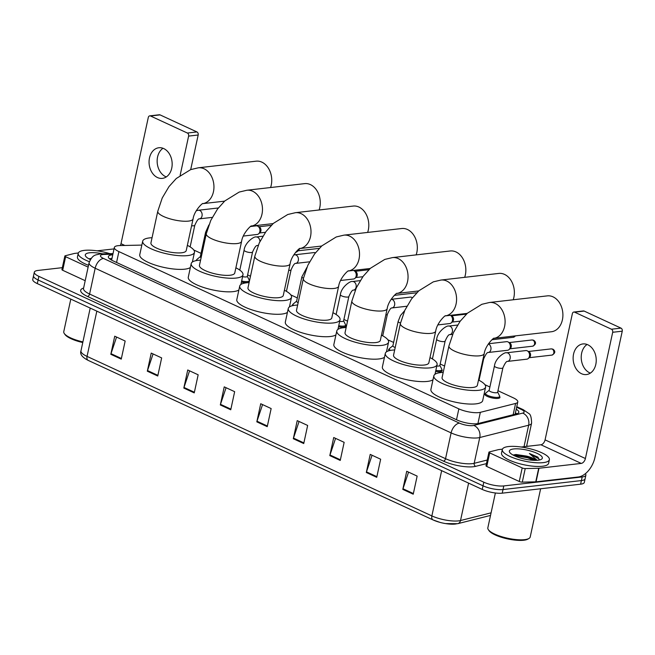 <?xml version="1.0" encoding="UTF-8"?>
<svg xmlns="http://www.w3.org/2000/svg" width="655" height="655" viewBox="0 0 655 655"><rect width="100%" height="100%" fill="white"/><g stroke="black" fill="none" stroke-linecap="round" stroke-linejoin="round"><path stroke-width="0.98" d="M249.203 282.149A7.704 2.121 -167.8 0 1 247.639 282.592A7.704 2.121 -167.8 0 1 241.425 282.051M345.586 325.371A7.704 2.121 -167.8 0 1 345.897 326.19A7.704 2.121 -167.8 0 1 343.924 327.14A7.704 2.121 -167.8 0 1 338.512 326.763M441.871 369.911A7.704 2.121 -167.8 0 1 442.182 370.738A7.704 2.121 -167.8 0 1 440.217 371.68A7.704 2.121 -167.8 0 1 435.608 371.45M499.642 396.635A7.704 2.121 -167.8 0 1 499.953 397.462A7.704 2.121 -167.8 0 1 497.988 398.404A7.704 2.121 -167.8 0 1 489.482 397.241A7.704 2.121 -167.8 0 1 484.888 394.204A7.704 2.121 -167.8 0 1 485.519 393.581M141.84 245.093L119.857 245.568A14.451 3.979 12.2 0 0 118.039 245.682A14.451 3.979 12.2 0 0 114.347 247.451A14.451 3.979 12.2 0 0 118.907 251.602L458.852 408.867A14.451 3.979 12.2 0 0 480.344 412.331L515.6 403.447A14.451 3.979 12.2 0 0 517.794 401.933A14.451 3.979 12.2 0 0 513.225 397.79L497.964 390.724M489.899 386.999L484.929 384.698M444.581 366.03L440.193 364M393.614 342.45L387.875 339.798M347.535 321.138L343.908 319.46M297.329 297.91L290.828 294.897M250.48 276.238L247.623 274.912M201.044 253.362L193.774 250.005M196.025 260.665A7.704 2.121 -167.8 0 1 196.033 260.575A7.704 2.121 -167.8 0 1 196.664 259.953M292.449 305.697A7.704 2.121 -167.8 0 1 292.318 305.115A7.704 2.121 -167.8 0 1 292.949 304.493M389.119 350.687A7.704 2.121 -167.8 0 1 388.603 349.664A7.704 2.121 -167.8 0 1 389.234 349.041M112.758 254.803A14.451 3.979 12.2 0 0 112.046 254.869A14.451 3.979 12.2 0 0 108.353 256.637A14.451 3.979 12.2 0 0 112.914 260.788L457.043 419.986A14.451 3.979 12.2 0 0 478.527 423.449L516.615 413.854A14.451 3.979 12.2 0 0 518.809 412.347A14.451 3.979 12.2 0 0 516.214 409.228M109.582 258.799A14.451 3.979 -167.8 0 1 111.268 258.488A14.451 3.979 -167.8 0 1 111.98 258.422M585.349 473.704A14.451 3.979 -167.8 0 1 585.873 475.17A14.451 3.979 -167.8 0 1 582.18 476.946L503.793 485.928A14.451 3.979 -167.8 0 1 483.808 482.195L38.874 276.361A14.451 3.979 -167.8 0 1 34.314 272.218A14.451 3.979 -167.8 0 1 38.006 270.441L62.348 267.658M526.702 445.76L527.783 446.268M585.873 475.17L584.309 482.416A14.451 3.979 -167.8 0 1 580.617 484.184L502.229 493.166A14.451 3.979 -167.8 0 1 482.244 489.432L37.31 283.607L38.096 279.98A14.451 3.979 -167.8 0 1 33.536 275.837A14.451 3.979 -167.8 0 0 38.096 279.98L483.022 485.813L38.096 279.98L38.874 276.361M502.229 493.166L503.015 489.547A14.451 3.979 -167.8 0 1 483.022 485.813A14.451 3.979 -167.8 0 0 503.015 489.547L581.394 480.565L503.015 489.547L503.793 485.928M585.087 478.797A14.451 3.979 -167.8 0 1 581.394 480.565A14.451 3.979 -167.8 0 0 585.087 478.797M515.428 412.846A14.451 3.979 -167.8 0 1 516.795 413.804M413.231 494.206L417.145 476.103L406.722 471.281L402.809 489.383L413.231 494.206M408.556 472.132L402.981 488.745A3.856 2.333 114.8 0 0 402.809 489.383M376.74 477.323L380.653 459.22L370.222 454.398L366.309 472.492L376.74 477.323M372.056 455.25L366.481 471.862A3.856 2.333 114.8 0 0 366.309 472.492M340.24 460.432L344.153 442.338L333.723 437.515L329.809 455.61L340.24 460.432M335.565 438.359L329.989 454.979A3.856 2.333 114.8 0 0 329.809 455.61M303.74 443.55L307.654 425.455L297.223 420.625L293.309 438.727L303.74 443.55M299.065 421.476L293.489 438.097A3.856 2.333 114.8 0 0 293.309 438.727M121.249 359.128L125.162 341.026L114.731 336.203L110.818 354.306L121.249 359.128M116.574 337.055L110.998 353.667A3.856 2.333 114.8 0 0 110.818 354.306M157.749 376.011L161.662 357.917L151.231 353.086L147.318 371.188L157.749 376.011M153.073 353.937L147.498 370.558A3.856 2.333 114.8 0 0 147.318 371.188M194.248 392.894L198.162 374.799L187.731 369.977L183.818 388.071L194.248 392.894M189.565 370.82L183.989 387.441A3.856 2.333 114.8 0 0 183.818 388.071M230.748 409.784L234.654 391.682L224.231 386.859L220.317 404.954L230.748 409.784M226.065 387.711L220.489 404.323A3.856 2.333 114.8 0 0 220.317 404.954M267.24 426.667L271.154 408.564L260.731 403.742L256.817 421.845L267.24 426.667M262.565 404.594L256.989 421.206A3.856 2.333 114.8 0 0 256.817 421.845M456.715 523.787A15.794 4.356 -167.8 0 1 445.588 523.591A15.794 4.356 -167.8 0 1 439.947 522.371A15.794 4.356 -167.8 0 1 433.217 519.996A4.814 2.923 -65.2 0 1 433.029 519.923A4.814 2.923 -65.2 0 1 431.866 515.911A19.265 5.314 12.2 0 0 460.514 520.537L491.086 512.832M37.31 283.607A14.451 3.979 -167.8 0 1 32.75 279.456L34.314 272.218M166.296 176.916A15.409 11.495 83.5 0 1 165.568 176.613A15.409 11.495 83.5 0 1 157.225 162.948A15.409 11.495 83.5 0 1 163.013 148.276M163.742 148.579A15.409 11.495 -96.5 0 0 158.854 147.752A15.409 11.495 -96.5 0 0 149.078 161.097A15.409 11.495 -96.5 0 0 157.478 177.538A15.409 11.495 -96.5 0 0 162.366 178.373A15.409 11.495 -96.5 0 0 172.142 165.027A15.409 11.495 -96.5 0 0 163.742 148.579M88.138 267.117L65.623 256.703L62.692 270.278A2.407 0.663 -167.8 0 1 61.93 269.582L64.861 256.007A2.407 0.663 12.2 0 0 65.623 256.703M85.199 280.692L62.692 270.278M149.758 115.861L159.321 114.764A2.407 1.793 83.5 0 1 160.082 114.895L150.519 115.984A2.407 1.793 -96.5 0 0 149.758 115.861A2.407 1.793 -96.5 0 0 148.292 117.45L121.003 243.685A4.814 2.923 -65.2 0 1 120.332 245.551M196.926 131.942A2.407 1.793 83.5 0 1 198.178 135.004L188.615 136.101A2.407 1.793 -96.5 0 0 187.371 133.03L196.926 131.942L160.082 114.895M190.695 169.612L198.178 135.004M187.371 133.03L150.519 115.984M188.615 136.101L180.133 175.335M114.035 248.9L97.112 250.832M78.346 252.986L74.596 253.411A2.407 0.663 12.2 0 0 74.351 253.46L65.23 255.761A2.407 0.663 12.2 0 0 64.861 256.007M82.759 342.54A20.706 5.707 -167.8 0 1 65.017 334.549L64.296 333.518A21.672 5.977 -167.8 0 1 63.764 331.651L70.805 299.098M82.898 341.902A21.672 5.977 -167.8 0 1 64.296 333.518M89.358 261.697A24.079 6.64 -167.8 0 1 78.24 253.321A24.079 6.64 -167.8 0 1 84.397 250.366A24.079 6.64 -167.8 0 1 109.958 253.681M88.523 265.3A24.079 6.64 -167.8 0 1 77.454 256.94L78.24 253.321M90.333 259.552A16.858 4.642 -167.8 0 1 85.707 256.302A16.858 4.642 -167.8 0 1 89.612 252.781A16.858 4.642 -167.8 0 1 102.622 253.837M91.168 258.357L89.006 258.872M90.881 258.733L89.088 258.831M90.488 259.306L89.866 259.323M270.581 187.535A18.062 13.468 -96.5 0 0 261.885 162.153A18.062 13.468 -96.5 0 0 256.162 161.179L198.359 167.803A18.062 13.468 83.5 0 1 204.082 168.777A18.062 13.468 83.5 0 1 213.939 187.805A18.062 13.468 83.5 0 1 202.821 203.639M193.078 218.893A18.062 4.978 12.2 0 1 188.46 221.112A18.062 4.978 12.2 0 1 163.48 216.453A18.062 4.978 12.2 0 1 157.773 211.262L150.928 242.94A18.062 4.978 12.2 0 0 161.679 250.063A18.062 4.978 12.2 0 0 181.615 252.781A18.062 4.978 12.2 0 0 186.233 250.57L193.078 218.893C194.216 210.484 203.271 202.231 202.911 203.599M187.355 245.347A26.487 7.303 -167.8 0 1 194.47 252.347A26.487 7.303 -167.8 0 1 187.698 255.597A26.487 7.303 -167.8 0 1 158.461 251.602A26.487 7.303 -167.8 0 1 142.692 241.155A26.487 7.303 -167.8 0 1 149.463 237.912A26.487 7.303 -167.8 0 1 152.058 237.716M190.376 267.494A26.487 7.303 -167.8 0 1 184.759 269.172A26.487 7.303 -167.8 0 1 155.53 265.177A26.487 7.303 -167.8 0 1 139.752 254.73L142.692 241.155M319.108 209.985A18.062 13.468 -96.5 0 0 310.404 184.604A18.062 13.468 -96.5 0 0 304.681 183.629L246.886 190.245A18.062 13.468 83.5 0 1 252.609 191.219A18.062 13.468 83.5 0 1 262.467 210.255A18.062 13.468 83.5 0 1 251.348 226.081M241.605 241.343A18.062 4.978 12.2 0 1 236.987 243.562A18.062 4.978 12.2 0 1 211.999 238.895A18.062 4.978 12.2 0 1 206.3 233.712L199.447 265.39A18.062 4.978 12.2 0 0 210.206 272.513A18.062 4.978 12.2 0 0 230.134 275.231A18.062 4.978 12.2 0 0 234.752 273.02L241.605 241.343C242.743 232.934 251.798 224.681 251.438 226.049M235.882 267.797A26.487 7.303 -167.8 0 1 242.989 274.797A26.487 7.303 -167.8 0 1 236.218 278.048A26.487 7.303 -167.8 0 1 206.988 274.052A26.487 7.303 -167.8 0 1 191.211 263.605A26.487 7.303 -167.8 0 1 197.982 260.354A26.487 7.303 -167.8 0 1 200.577 260.166M238.895 289.944A26.487 7.303 -167.8 0 1 233.286 291.622A26.487 7.303 -167.8 0 1 204.049 287.627A26.487 7.303 -167.8 0 1 188.28 277.18L191.211 263.605M367.635 232.427A18.062 13.468 -96.5 0 0 358.932 207.046A18.062 13.468 -96.5 0 0 353.209 206.071L295.405 212.695A18.062 13.468 83.5 0 1 301.136 213.669A18.062 13.468 83.5 0 1 310.994 232.705A18.062 13.468 83.5 0 1 299.875 248.532L321.646 246.043M290.124 263.793A18.062 4.978 12.2 0 1 285.514 266.004A18.062 4.978 12.2 0 1 260.526 261.345A18.062 4.978 12.2 0 1 254.828 256.162L247.975 287.832A18.062 4.978 12.2 0 0 258.733 294.955A18.062 4.978 12.2 0 0 278.662 297.681A18.062 4.978 12.2 0 0 283.279 295.471L290.124 263.793C291.27 255.385 300.317 247.131 299.965 248.499M284.409 290.247A26.487 7.303 -167.8 0 1 291.516 297.247A26.487 7.303 -167.8 0 1 284.745 300.498A26.487 7.303 -167.8 0 1 255.507 296.502A26.487 7.303 -167.8 0 1 239.738 286.055A26.487 7.303 -167.8 0 1 246.509 282.804A26.487 7.303 -167.8 0 1 249.105 282.616M287.422 312.394A26.487 7.303 -167.8 0 1 281.814 314.072A26.487 7.303 -167.8 0 1 252.576 310.077A26.487 7.303 -167.8 0 1 236.807 299.63L239.738 286.055M416.162 254.877A18.062 13.468 -96.5 0 0 407.459 229.496A18.062 13.468 -96.5 0 0 401.736 228.521L343.932 235.145A18.062 13.468 83.5 0 1 349.655 236.119A18.062 13.468 83.5 0 1 359.513 255.155A18.062 13.468 83.5 0 1 348.394 270.982M338.651 286.243A18.062 4.978 12.2 0 1 334.034 288.454A18.062 4.978 12.2 0 1 309.054 283.795A18.062 4.978 12.2 0 1 303.347 278.612L296.502 310.282A18.062 4.978 12.2 0 0 307.252 317.405A18.062 4.978 12.2 0 0 327.189 320.131A18.062 4.978 12.2 0 0 331.807 317.912L338.651 286.243C339.789 277.835 348.845 269.573 348.493 270.949M332.936 312.697A26.487 7.303 -167.8 0 1 340.043 319.697A26.487 7.303 -167.8 0 1 333.272 322.94A26.487 7.303 -167.8 0 1 304.035 318.952A26.487 7.303 -167.8 0 1 288.265 308.505A26.487 7.303 -167.8 0 1 295.037 305.255A26.487 7.303 -167.8 0 1 297.632 305.066M335.95 334.844A26.487 7.303 -167.8 0 1 330.333 336.514A26.487 7.303 -167.8 0 1 301.103 332.527A26.487 7.303 -167.8 0 1 285.326 322.08L288.265 308.505M464.682 277.327A18.062 13.468 -96.5 0 0 455.986 251.946A18.062 13.468 -96.5 0 0 450.263 250.971L392.46 257.595A18.062 13.468 83.5 0 1 398.183 258.569A18.062 13.468 83.5 0 1 408.04 277.597A18.062 13.468 83.5 0 1 396.922 293.432M387.179 308.693A18.062 4.978 12.2 0 1 382.561 310.904A18.062 4.978 12.2 0 1 357.581 306.245A18.062 4.978 12.2 0 1 351.874 301.054L345.029 332.732A18.062 4.978 12.2 0 0 355.78 339.855A18.062 4.978 12.2 0 0 375.716 342.581A18.062 4.978 12.2 0 0 380.334 340.363L387.179 308.693C388.317 300.277 397.372 292.024 397.012 293.391M381.456 335.147A26.487 7.303 -167.8 0 1 388.571 342.147A26.487 7.303 -167.8 0 1 381.799 345.39A26.487 7.303 -167.8 0 1 352.562 341.402A26.487 7.303 -167.8 0 1 336.793 330.947A26.487 7.303 -167.8 0 1 343.564 327.705A26.487 7.303 -167.8 0 1 346.159 327.508M384.477 357.294A26.487 7.303 -167.8 0 1 378.86 358.965A26.487 7.303 -167.8 0 1 349.623 354.977A26.487 7.303 -167.8 0 1 333.853 344.522L336.793 330.947M513.209 299.777A18.062 13.468 -96.5 0 0 504.506 274.396A18.062 13.468 -96.5 0 0 498.783 273.422L440.987 280.045A18.062 13.468 83.5 0 1 446.71 281.02A18.062 13.468 83.5 0 1 456.568 300.047A18.062 13.468 83.5 0 1 445.449 315.882L467.22 313.393M435.706 331.143A18.062 4.978 12.2 0 1 431.088 333.354A18.062 4.978 12.2 0 1 406.1 328.695A18.062 4.978 12.2 0 1 400.401 323.505L393.549 355.182A18.062 4.978 12.2 0 0 404.307 362.305A18.062 4.978 12.2 0 0 424.235 365.023A18.062 4.978 12.2 0 0 428.853 362.813L435.706 331.143C436.844 322.727 445.899 314.474 445.539 315.841M429.983 357.589A26.487 7.303 -167.8 0 1 437.09 364.598A26.487 7.303 -167.8 0 1 430.319 367.84A26.487 7.303 -167.8 0 1 401.089 363.844A26.487 7.303 -167.8 0 1 385.312 353.397A26.487 7.303 -167.8 0 1 392.083 350.155A26.487 7.303 -167.8 0 1 394.678 349.958M432.996 379.744A26.487 7.303 -167.8 0 1 427.387 381.415A26.487 7.303 -167.8 0 1 398.15 377.419A26.487 7.303 -167.8 0 1 382.381 366.972L385.312 353.397M551.42 331.749A18.062 13.468 -96.5 0 0 562.882 316.111A18.062 13.468 -96.5 0 0 553.033 296.846A18.062 13.468 -96.5 0 0 547.31 295.872L489.506 302.487A18.062 13.468 83.5 0 1 495.237 303.462A18.062 13.468 83.5 0 1 505.087 322.497A18.062 13.468 83.5 0 1 493.968 338.332L551.42 331.749M484.225 353.585A18.062 4.978 12.2 0 1 479.616 355.804A18.062 4.978 12.2 0 1 454.627 351.137A18.062 4.978 12.2 0 1 448.929 345.955L442.076 377.632A18.062 4.978 12.2 0 0 452.834 384.755A18.062 4.978 12.2 0 0 472.763 387.473A18.062 4.978 12.2 0 0 477.38 385.263L484.225 353.585C485.363 345.177 494.419 336.924 494.067 338.291M478.51 380.039A26.487 7.303 -167.8 0 1 485.617 387.04A26.487 7.303 -167.8 0 1 478.846 390.29A26.487 7.303 -167.8 0 1 449.608 386.294A26.487 7.303 -167.8 0 1 433.839 375.847A26.487 7.303 -167.8 0 1 440.61 372.597A26.487 7.303 -167.8 0 1 443.206 372.408M485.617 387.04L482.686 400.614A26.487 7.303 -167.8 0 1 475.915 403.865A26.487 7.303 -167.8 0 1 446.677 399.869A26.487 7.303 -167.8 0 1 430.908 389.422L433.839 375.847M212.269 217.386L199.39 218.86A4.331 3.234 83.5 0 0 202.027 216.003A4.331 3.234 83.5 0 0 199.971 210.582A4.331 3.234 83.5 0 0 198.408 210.247L217.714 208.036A4.331 3.234 83.5 0 1 218.279 208.036M201.11 257.71A4.331 1.195 -167.8 0 1 200.307 256.76L205.588 232.328A4.331 1.195 -167.8 0 0 206.399 233.278M196.958 260.494A7.221 1.99 -167.8 0 1 196.705 259.773A7.221 1.99 -167.8 0 1 196.958 259.388L200.332 256.637M250.603 226.499L256.228 225.852A4.331 3.234 83.5 0 1 257.783 226.18A4.331 3.234 83.5 0 1 259.855 231.608A4.331 3.234 83.5 0 1 258.659 233.794A4.331 3.234 83.5 0 1 257.219 234.465L243.341 236.054M259.274 226.998A3.128 2.333 83.5 0 1 259.405 227.064A3.128 2.333 83.5 0 1 260.895 230.986A3.128 2.333 83.5 0 1 260.035 232.566L258.659 233.794M258.283 245.166A4.331 3.234 83.5 0 1 257.161 245.584C256.162 245.265 254.631 247.394 252.576 251.978L247.295 276.41A4.331 1.195 -167.8 0 1 246.19 276.942A4.331 1.195 -167.8 0 1 242.596 276.615M247.32 276.287L249.26 280.184A7.221 1.99 -167.8 0 1 249.334 280.643A7.221 1.99 -167.8 0 1 247.492 281.527A7.221 1.99 -167.8 0 1 241.646 281.02M298.344 249.514A4.331 3.234 83.5 0 1 297.173 251.618A4.331 3.234 83.5 0 1 295.732 252.281L295.601 252.298M299.417 248.769A3.128 2.333 83.5 0 1 299.409 248.802A3.128 2.333 83.5 0 1 298.549 250.382L297.173 251.618M309.569 261.812L295.675 263.408A4.331 3.234 83.5 0 0 298.312 260.543A4.331 3.234 83.5 0 0 296.256 255.123A4.331 3.234 83.5 0 0 294.693 254.795L313.999 252.584A4.331 3.234 83.5 0 1 315.407 252.83M298.156 302.635A4.331 1.195 -167.8 0 1 296.592 301.308L301.873 276.869A4.331 1.195 -167.8 0 0 303.437 278.203M293.669 305.451A7.221 1.99 -167.8 0 1 292.99 304.313A7.221 1.99 -167.8 0 1 293.244 303.928L296.625 301.177M353.274 270.433A4.331 3.234 83.5 0 1 354.068 270.728A4.331 3.234 83.5 0 1 356.14 276.148A4.331 3.234 83.5 0 1 354.944 278.342A4.331 3.234 83.5 0 1 353.503 279.014L340.6 280.487M355.559 271.547A3.128 2.333 83.5 0 1 355.69 271.612A3.128 2.333 83.5 0 1 357.18 275.534A3.128 2.333 83.5 0 1 356.32 277.114L354.944 278.342M348.861 296.519A4.331 1.195 -167.8 0 1 347.756 297.051A4.331 1.195 -167.8 0 1 341.959 296.027A4.331 1.195 -167.8 0 1 340.387 294.693C341.247 286.906 350.679 280.577 352.464 281.519A4.331 3.234 83.5 0 1 354.036 281.855A4.331 3.234 83.5 0 1 356.083 287.275A4.331 3.234 83.5 0 1 353.446 290.132C352.447 289.805 350.916 291.933 348.861 296.519L343.58 320.958A4.331 1.195 -167.8 0 1 342.475 321.482A4.331 1.195 -167.8 0 1 339.691 321.327M343.605 320.827L345.545 324.733A7.221 1.99 -167.8 0 1 345.619 325.183A7.221 1.99 -167.8 0 1 343.777 326.067A7.221 1.99 -167.8 0 1 338.741 325.723M395.071 294.676A3.128 2.333 83.5 0 1 394.834 294.93L394.04 295.634M406.878 306.237L391.96 307.948A4.331 3.234 83.5 0 0 394.597 305.091A4.331 3.234 83.5 0 0 392.55 299.671A4.331 3.234 83.5 0 0 391.109 299.327L410.284 297.124A4.331 3.234 83.5 0 1 411.839 297.452A4.331 3.234 83.5 0 1 412.388 297.828M395.219 347.477A4.331 1.195 -167.8 0 1 392.877 345.848L398.166 321.417A4.331 1.195 -167.8 0 0 399.73 322.751A4.331 1.195 -167.8 0 0 400.5 323.046M390.511 350.384A7.221 1.99 -167.8 0 1 389.275 348.861A7.221 1.99 -167.8 0 1 389.529 348.476L392.91 345.725M451.844 316.087A3.128 2.333 83.5 0 1 451.975 316.152L450.443 315.317A4.331 3.234 83.5 0 1 452.425 320.696A4.331 3.234 83.5 0 1 451.229 322.882A4.331 3.234 83.5 0 1 449.788 323.554L437.867 324.921M451.975 316.152A3.128 2.333 83.5 0 1 453.465 320.074A3.128 2.333 83.5 0 1 452.605 321.654L451.229 322.882M445.146 341.067A4.331 1.195 -167.8 0 1 444.041 341.599A4.331 1.195 -167.8 0 1 438.244 340.567A4.331 1.195 -167.8 0 1 436.68 339.233C437.532 331.446 446.964 325.117 448.749 326.059A4.331 3.234 83.5 0 1 450.321 326.395A4.331 3.234 83.5 0 1 452.368 331.815A4.331 3.234 83.5 0 1 449.739 334.672C448.732 334.345 447.201 336.482 445.146 341.067L439.865 365.498A4.331 1.195 -167.8 0 1 438.76 366.03A4.331 1.195 -167.8 0 1 436.795 365.989M439.898 365.367L441.83 369.273A7.221 1.99 -167.8 0 1 441.912 369.731A7.221 1.99 -167.8 0 1 440.062 370.615A7.221 1.99 -167.8 0 1 435.837 370.411M488.483 343.744L506.569 341.664A4.331 3.234 83.5 0 1 508.133 341.992A4.331 3.234 83.5 0 1 510.196 347.42A4.331 3.234 83.5 0 1 509 349.614A4.331 3.234 83.5 0 1 507.559 350.278L488.253 352.488C487.246 352.169 485.715 354.298 483.66 358.883A4.331 1.195 -167.8 0 1 482.989 359.341M509.615 342.811A3.128 2.333 83.5 0 1 509.746 342.884A3.128 2.333 83.5 0 1 511.236 346.798A3.128 2.333 83.5 0 1 510.376 348.378L509 349.614M502.917 367.791L497.636 392.222A4.331 1.195 -167.8 0 1 496.531 392.754A4.331 1.195 -167.8 0 1 491.749 392.099A4.331 1.195 -167.8 0 1 489.162 390.388L494.451 365.957A4.331 1.195 -167.8 0 0 496.015 367.291A4.331 1.195 -167.8 0 0 501.812 368.323A4.331 1.195 -167.8 0 0 502.917 367.791C504.972 363.206 506.503 361.077 507.51 361.404L526.817 359.186A4.331 3.234 83.5 0 0 528.258 358.522A4.331 3.234 83.5 0 0 529.453 356.328A4.331 3.234 83.5 0 0 527.39 350.9A4.331 3.234 83.5 0 0 525.826 350.581L506.52 352.791A4.331 3.234 83.5 0 1 508.092 353.119A4.331 3.234 83.5 0 1 510.139 358.539A4.331 3.234 83.5 0 1 507.51 361.404M497.669 392.099L499.601 395.997A7.221 1.99 -167.8 0 1 499.683 396.455A7.221 1.99 -167.8 0 1 497.833 397.339A7.221 1.99 -167.8 0 1 489.858 396.25A7.221 1.99 -167.8 0 1 485.56 393.401A7.221 1.99 -167.8 0 1 485.813 393.016L489.195 390.265M528.872 351.719A3.128 2.333 83.5 0 1 529.003 351.792A3.128 2.333 83.5 0 1 530.493 355.706A3.128 2.333 83.5 0 1 529.633 357.286L528.258 358.522M590.368 373.104A15.409 11.495 83.5 0 1 589.639 372.801A15.409 11.495 83.5 0 1 581.296 359.128A15.409 11.495 83.5 0 1 587.085 344.464M587.813 344.767A15.409 11.495 -96.5 0 0 582.934 343.932A15.409 11.495 -96.5 0 0 573.15 357.278A15.409 11.495 -96.5 0 0 581.55 373.727A15.409 11.495 -96.5 0 0 586.438 374.554A15.409 11.495 -96.5 0 0 596.222 361.208A15.409 11.495 -96.5 0 0 587.813 344.767M522.199 467.924A2.407 0.663 12.2 0 0 525.228 468.562L538.688 468.276A2.407 0.663 12.2 0 0 538.991 468.251L536.06 481.826A2.407 0.663 -167.8 0 1 535.757 481.843L522.289 482.137A2.407 0.663 -167.8 0 1 519.259 481.49L522.199 467.924L489.694 452.883L486.763 466.458A2.407 0.663 -167.8 0 1 486.002 465.77L488.933 452.196A2.407 0.663 12.2 0 0 489.694 452.883M519.259 481.49L486.763 466.458M536.06 481.826L578.3 476.987A19.265 11.675 114.8 0 0 594.953 457.427L622.25 331.184L612.687 332.281L585.398 458.525A4.814 2.923 -65.2 0 1 581.231 463.412L538.991 468.251M573.829 312.042L583.392 310.945A2.407 1.793 83.5 0 1 584.154 311.076L574.599 312.173A2.407 1.793 -96.5 0 0 573.829 312.042A2.407 1.793 -96.5 0 0 572.372 313.63L545.075 439.873A4.814 2.923 -65.2 0 1 540.907 444.761L521.192 447.021M612.687 332.281A2.407 1.793 -96.5 0 0 611.442 329.219L620.997 328.122L584.154 311.076M620.997 328.122A2.407 1.793 83.5 0 1 622.25 331.184M611.442 329.219L574.599 312.173M502.418 449.166L498.668 449.6A2.407 0.663 12.2 0 0 498.422 449.641L489.301 451.942A2.407 0.663 12.2 0 0 488.933 452.196M540.629 488.761L530.206 537.002A21.672 5.977 -167.8 0 1 528.953 538.475L527.873 539.114A20.706 5.707 -167.8 0 1 523.771 540.236A20.706 5.707 -167.8 0 1 503.703 537.943A20.706 5.707 -167.8 0 1 489.089 530.73L488.368 529.707A21.672 5.977 -167.8 0 1 487.836 527.84L495.376 492.986M528.953 538.475A21.672 5.977 -167.8 0 1 524.663 539.654A21.672 5.977 -167.8 0 1 503.662 537.256A21.672 5.977 -167.8 0 1 488.368 529.707M543.224 462.635A24.079 6.64 -167.8 0 1 516.648 458.999A24.079 6.64 -167.8 0 1 502.311 449.502A24.079 6.64 -167.8 0 1 508.468 446.554A24.079 6.64 -167.8 0 1 535.045 450.182A24.079 6.64 -167.8 0 1 549.381 459.679A24.079 6.64 -167.8 0 1 543.224 462.635M549.381 459.679L548.603 463.298A24.079 6.64 -167.8 0 1 542.446 466.254A24.079 6.64 -167.8 0 1 515.87 462.626A24.079 6.64 -167.8 0 1 501.533 453.121L502.311 449.502M539.376 460.007L537.87 457.116L529.404 453.506L537.174 460.301M535.225 460.367L526.505 456.085A12.036 3.316 -167.8 0 1 536.126 460.35M526.505 456.085L515.935 454.496L513.078 455.053M513.684 448.962A16.858 4.642 -167.8 0 1 534.423 452.245A16.858 4.642 -167.8 0 1 541.349 459.311A16.858 4.642 -167.8 0 1 538.017 460.219A16.858 4.642 -167.8 0 1 521.683 458.353A16.858 4.642 -167.8 0 1 509.786 452.482A16.858 4.642 -167.8 0 1 513.684 448.962M535.061 460.367L527.66 457.174L513.16 455.02M533.89 460.334L527.537 457.739L513.946 455.512M539.442 459.794L538.926 458.86L529.404 453.506M116.557 262.475L118.907 251.602M513.16 414.721L515.6 403.447M477.913 423.589L480.344 412.331M456.502 419.74L458.852 408.867M112.881 254.246L104.137 254.435A9.628 2.653 12.2 0 0 102.925 254.508A9.628 2.653 12.2 0 0 103.498 258.455L459.442 423.122A9.628 2.653 12.2 0 0 472.771 425.611A9.628 2.653 12.2 0 0 473.77 425.431L522.665 413.108A9.628 2.653 12.2 0 0 521.085 409.342L516.631 407.279M526.563 446.407L531.582 423.187A19.265 5.314 -167.8 0 1 528.659 425.201L479.763 437.524A19.265 5.314 -167.8 0 1 477.765 437.876A19.265 5.314 -167.8 0 1 451.115 432.898L95.171 268.239A19.265 5.314 -167.8 0 1 89.088 262.704L83.513 288.495A19.265 5.314 12.2 0 0 89.596 294.029L445.539 458.697A19.265 5.314 12.2 0 0 472.19 463.666A19.265 5.314 12.2 0 0 474.187 463.314L487.246 460.023M486.468 463.617L475.686 466.335A21.672 5.977 -167.8 0 1 443.46 461.136L87.516 296.469A2.407 1.457 114.8 0 0 89.596 294.029L95.171 268.239A9.628 5.838 -65.2 0 1 103.498 258.455M475.686 466.335A2.407 2.022 75.9 0 1 474.187 463.314L479.763 437.524A9.628 8.089 -104.1 0 0 473.77 425.431M87.516 296.469A21.672 5.977 -167.8 0 1 83.603 288.085M483.808 482.195L482.244 489.432M582.18 476.946L580.617 484.184M459.442 423.122A9.628 5.838 -65.2 0 0 451.115 432.898L445.539 458.697A2.407 1.457 114.8 0 1 443.46 461.136M522.665 413.108A9.628 8.089 -104.1 0 1 528.659 425.201L524.016 446.694M521.085 409.342A9.628 5.838 -65.2 0 1 523.173 409.645L516.762 406.681M104.137 254.435A9.628 6.059 -91.2 0 0 101.967 253.853L113.02 253.616M490.521 515.419L457.714 523.689A4.814 4.045 -104.1 0 0 460.514 520.537L468.603 483.128M439.947 522.371L433.029 519.923L88.212 360.397C82.186 357.335 79.771 354.15 80.966 350.867A19.265 5.314 12.2 0 0 87.041 356.394A4.814 2.923 114.8 0 0 88.212 360.397A4.814 2.923 114.8 0 0 88.4 360.479M96.834 311.133L87.041 356.394L431.866 515.911L441.65 470.658M267.379 426.02L256.989 421.206M230.887 409.129L220.489 404.323M194.388 392.247L183.989 387.441M157.888 375.364L147.498 370.558M121.388 358.481L110.998 353.667M303.879 442.903L293.489 438.097M340.379 459.785L329.989 454.979M376.879 476.668L366.481 471.862M413.379 493.559L402.981 488.745M124.827 245.461L121.003 243.685M199.39 218.86C198.391 218.533 196.86 220.669 194.805 225.255A4.331 1.195 -167.8 0 1 193.7 225.787A4.331 1.195 -167.8 0 1 191.604 225.721M252.576 251.978A4.331 1.195 -167.8 0 1 251.471 252.511A4.331 1.195 -167.8 0 1 245.674 251.479A4.331 1.195 -167.8 0 1 244.102 250.144C244.962 242.358 254.386 236.029 256.179 236.979A4.331 3.234 83.5 0 1 257.743 237.306A4.331 3.234 83.5 0 1 259.92 241.556M295.675 263.408C294.676 263.081 293.145 265.209 291.09 269.794A4.331 1.195 -167.8 0 1 289.985 270.327A4.331 1.195 -167.8 0 1 288.708 270.343M391.96 307.948C390.961 307.621 389.43 309.75 387.375 314.334A4.331 1.195 -167.8 0 1 386.27 314.867A4.331 1.195 -167.8 0 1 385.836 314.899M515.043 335.917A3.128 2.333 83.5 0 1 513.373 337.284L491.93 339.74M532.63 346.2C537.976 343.474 534.414 340.674 533.588 340.248L531.917 339.978A3.128 2.333 83.5 0 1 532.908 340.142A3.128 2.333 83.5 0 1 534.611 343.482A3.128 2.333 83.5 0 1 532.63 346.2L509.909 348.796M533.588 340.248A3.128 1.899 114.8 0 0 532.908 340.142M488.319 343.99A4.331 3.234 83.5 0 1 488.835 344.211A4.331 3.234 83.5 0 1 490.882 349.631A4.331 3.234 83.5 0 1 488.253 352.488M551.887 355.108C557.233 352.382 553.672 349.582 552.845 349.156L551.174 348.886A3.128 2.333 83.5 0 1 552.165 349.058A3.128 2.333 83.5 0 1 553.868 352.39A3.128 2.333 83.5 0 1 551.887 355.108L529.166 357.704M552.845 349.156A3.128 1.899 114.8 0 0 552.165 349.058M585.398 458.525L545.075 439.873M581.231 463.412L540.907 444.761M535.757 481.843L538.688 468.276M525.228 468.562L522.289 482.137M516.664 413.837L515.37 413.117M111.604 260.133L114.347 247.451M515.133 414.222L517.794 401.933M101.967 253.853L99.871 253.993C95.483 255.229 92.822 254.099 89.088 262.704M531.582 423.187C531.475 417.44 530.525 414.197 528.757 413.477L523.173 409.645M445.588 523.591L457.714 523.689M80.966 350.867L90.21 308.079M157.773 211.262L162.243 197.966L169.015 186.56L176.277 178.504L190.679 169.612L198.359 167.803M202.804 203.648L224.591 201.15M194.47 252.347L192.374 262.033M206.3 233.712L210.771 220.416L217.542 209.011L224.804 200.954L239.206 192.062L246.886 190.245M251.323 226.098L273.119 223.601M242.989 274.797L240.901 284.483M254.828 256.162L259.298 242.866L266.061 231.461L273.331 223.404L287.733 214.512L295.405 212.695M291.516 297.247L289.428 306.933M303.347 278.612L307.825 265.316L314.588 253.911L321.859 245.854L336.252 236.963L343.932 235.145M348.378 270.99L370.165 268.493M340.043 319.697L337.947 329.375M351.874 301.054L356.345 287.766L363.116 276.361L370.378 268.304L384.78 259.413L392.46 257.595M396.905 293.44L418.692 290.943M388.571 342.147L386.475 351.825M400.401 323.505L404.872 310.208L411.635 298.803L418.905 290.746L433.307 281.855L440.987 280.045M437.09 364.598L435.002 374.275M448.929 345.955L453.399 332.658L460.162 321.253L467.433 313.196L481.834 304.305L489.506 302.487M198.408 210.247L196.263 210.754M190.13 246.894L194.805 225.255M208.863 224.984L205.588 232.328M196.705 259.773L196.533 260.567M265.439 232.312L259.568 232.983M259.405 227.064L257.783 226.18M271.309 225.336L258.856 226.769M239.787 270.106L244.102 250.144M257.161 245.584L258.16 245.478M256.179 236.979L262.851 236.209M249.334 280.643L248.982 282.272M319.263 248.376L298.082 250.799M294.693 254.795L293.727 254.959M286.431 291.344L291.09 269.794M306.868 267.486L301.873 276.869M292.99 304.313L292.703 305.639M362.837 276.729L355.853 277.532M355.69 271.612L354.068 270.728M368.863 269.737L355.141 271.309M336.105 314.498L340.387 294.693M353.446 290.132L355.403 289.911M352.464 281.519L360.193 280.635M345.619 325.183L345.267 326.812M416.801 292.777L394.367 295.348M382.733 335.81L387.375 314.334M412.429 297.771L411.839 297.452M404.659 310.675L400.492 315.514L398.166 321.417M389.275 348.861L388.923 350.482M460.244 321.147L452.138 322.072M466.425 314.138L451.426 315.849M432.415 358.932L436.68 339.233M449.739 334.672L452.646 334.345M448.749 326.059L457.55 325.052M441.912 369.731L441.56 371.352M513.373 337.284L515.657 335.851M479.034 380.309L483.66 358.883M509.746 342.884L508.133 341.992M531.917 339.978L509.197 342.581M506.52 352.791C504.735 351.85 495.303 358.17 494.451 365.957M485.56 393.401L485.208 395.031M529.003 351.792L527.39 350.9M499.683 396.455L499.331 398.084M551.174 348.886L528.454 351.489"/></g></svg>
